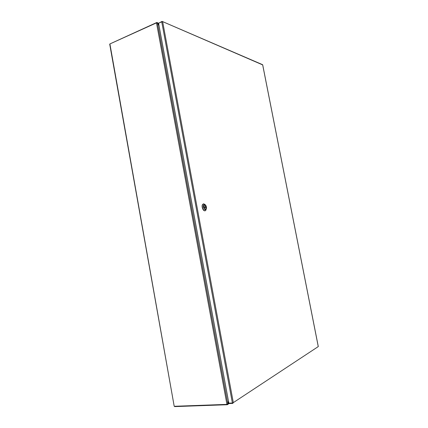 <?xml version="1.0" encoding="UTF-8"?>
<svg xmlns="http://www.w3.org/2000/svg" width="428" height="428" viewBox="0 0 428 428"><rect width="100%" height="100%" fill="white"/><g stroke="black" fill="none" stroke-linecap="round" stroke-linejoin="round"><path stroke-width="0.64" d="M159.018 25.584L157.488 23.198L156.488 22.871L109.91 43.94L174.191 406.193M174.464 406.279L226.942 404.385L227.798 403.706L228.434 400.961M156.905 22.802L156.685 22.54L110.033 43.881M156.98 22.513L158.943 25.172M158.633 23.492L157.413 23.123M227.717 403.866L227.273 404.722L174.656 406.6L174.597 406.274M228.52 401.411L227.953 403.855L229.055 403.139M227.568 404.604L227.348 404.3M262.316 64.569L262.685 64.97M318.255 346.568L262.674 64.901L162.517 21.561L161.961 21.437L158.858 23.112M162.019 21.764L161.961 21.437M229.151 403.139L229.221 403.534L232.779 403.406L233.314 402.63L232.393 403.015L228.841 403.149L158.585 23.235L161.736 21.817L162.688 21.871L233.314 402.63L318.261 346.594M232.693 402.941L232.779 403.406M203.798 206.938L205.927 206.745C205.36 205.258 204.734 204.846 204.06 205.504L203.835 206.842M205.927 206.745L205.119 207.04L205.194 207.403M205.884 207.371L203.963 207.532C204.536 209.014 205.156 209.426 205.825 208.773L206.055 207.43M203.963 207.532L205.964 207.355M203.819 207.104L205.119 207.04M204.616 204.434L203.974 203.985M203.38 203.894L202.551 204.488C201.208 206.366 203.273 211.566 205.028 210.737M206.168 209.367L205.852 210.159C204.375 212.769 201.128 206.799 202.76 204.434L203.787 203.835L205.023 204.595M203.482 207.206C203.263 205.472 203.61 204.547 204.531 204.424C205.413 204.621 206.034 205.504 206.403 207.066L206.489 208.056C205.734 210.608 204.728 210.325 203.482 207.206M206.055 207.082C205.103 204.712 204.343 204.504 203.771 206.462C203.883 207.987 204.375 208.901 205.253 209.196C205.954 209.11 206.221 208.404 206.055 207.082M205.991 207.35L205.895 206.847M204.547 205.167L203.889 205.713M204.654 208.885L205.253 209.196M157.488 23.198L227.798 403.706M226.942 404.385L156.488 22.871M229.21 403.454L227.75 404.412M232.393 403.015L161.736 21.817M203.798 206.959L205.868 206.863M174.191 406.22L109.702 44.138M157.301 22.684L158.59 23.23M318.298 346.573L262.717 64.928M262.573 64.676L162.517 21.555M206.023 207.366L203.915 207.468M204.531 204.424L203.787 203.835"/></g></svg>
